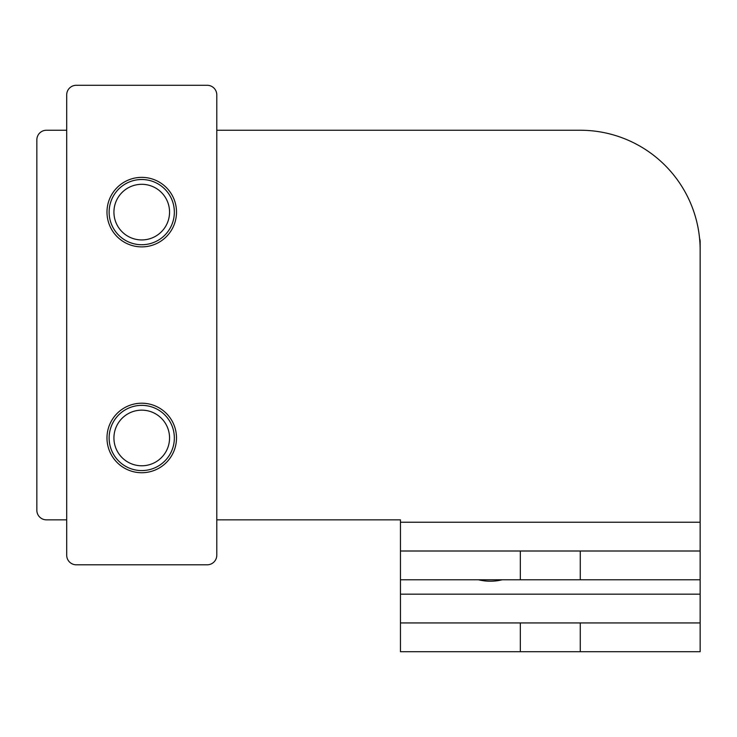 <?xml version="1.0" encoding="UTF-8"?>
<svg xmlns="http://www.w3.org/2000/svg" width="737" height="737" viewBox="0 0 737 737"><rect width="100%" height="100%" fill="white"/><g stroke="black" fill="none" stroke-linecap="round" stroke-linejoin="round"><path stroke-width="1.11" d="M699.588 238.484A9.59 9.59 0 0 1 700.15 241.727L700.15 594.169L400.458 594.169L400.458 519.843L216.789 519.843M700.15 594.169L700.15 651.711L400.458 651.711L400.458 594.169M700.15 622.94L580.277 622.94L580.277 651.711M520.331 651.711L520.331 622.94L400.458 622.94M520.331 622.94L580.277 622.94M502.201 579.779A49.388 49.388 0 0 1 478.534 579.779M216.789 130.246L580.277 130.246A119.873 119.873 0 0 1 700.15 250.119L700.15 522.238L400.458 522.238M66.699 519.843L46.44 519.843A9.59 9.59 0 0 1 36.85 510.253L36.85 139.837A9.59 9.59 0 0 1 46.44 130.246L66.699 130.246M700.15 579.779L400.458 579.779M700.15 551.009L580.277 551.009L580.277 579.779M520.331 579.779L520.331 551.009L400.458 551.009M520.331 551.009L580.277 551.009M174.347 437.971A32.603 32.603 0 0 0 125.437 409.726A32.603 32.603 0 0 0 125.437 466.208A32.603 32.603 0 0 0 174.347 437.971A32.603 32.603 0 0 1 125.437 466.208A32.603 32.603 0 0 1 125.437 409.726A32.603 32.603 0 0 1 174.347 437.971M169.556 437.971A27.813 27.813 0 0 1 127.833 462.053A27.813 27.813 0 0 1 127.833 413.881A27.813 27.813 0 0 1 169.556 437.971M174.347 212.118A32.603 32.603 0 0 1 125.437 240.363A32.603 32.603 0 0 1 125.437 183.881A32.603 32.603 0 0 1 174.347 212.118M169.556 212.118A27.813 27.813 0 0 1 127.833 236.208A27.813 27.813 0 0 1 127.833 188.036A27.813 27.813 0 0 1 169.556 212.118M141.744 244.73A32.603 32.603 0 0 1 113.507 195.821A32.603 32.603 0 0 1 169.98 195.821A32.603 32.603 0 0 1 141.744 244.73M141.744 470.575A32.603 32.603 0 0 1 113.507 421.665A32.603 32.603 0 0 1 169.98 421.665A32.603 32.603 0 0 1 141.744 470.575M141.744 246.886A34.768 34.768 0 0 1 111.637 194.743A34.768 34.768 0 0 1 171.85 194.743A34.768 34.768 0 0 1 141.744 246.886M141.744 472.73A34.768 34.768 0 0 1 111.637 420.587A34.768 34.768 0 0 1 171.85 420.587A34.768 34.768 0 0 1 141.744 472.73M76.289 85.289L207.198 85.289A9.59 9.59 0 0 1 216.789 94.88L216.789 555.21A9.59 9.59 0 0 1 207.198 564.8L76.289 564.8A9.59 9.59 0 0 1 66.699 555.21L66.699 94.88A9.59 9.59 0 0 1 76.289 85.289"/></g></svg>
